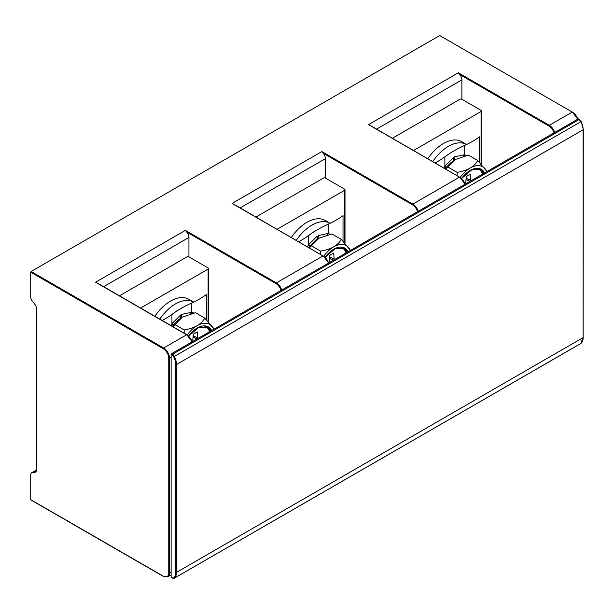 <?xml version="1.0" encoding="UTF-8"?>
<svg xmlns="http://www.w3.org/2000/svg" width="614" height="614" viewBox="0 0 614 614"><rect width="100%" height="100%" fill="white"/><g stroke="black" fill="none" stroke-linecap="round" stroke-linejoin="round"><path stroke-width="0.92" d="M460.193 177.377A25.151 14.521 -60 0 1 486.818 171.674M457.069 175.558L457.146 172.357C467.699 170.538 474.553 166.578 477.707 160.492L486.956 171.59M445.879 169.096L455.373 159.471L468.405 155.127L477.707 160.492M457.146 172.357L447.852 166.993M445.365 168.804A25.151 14.521 -60 0 1 455.358 159.479A25.151 14.521 -60 0 1 455.365 159.471L455.373 159.471M466.126 178.352L470.608 180.163L470.769 180.938M470.608 180.163L470.194 174.307L466.241 176.586L465.673 183.885M450.937 152.725L449.133 153.584M448.45 154.337L443.722 157.668M466.939 155.419L464.13 154.774L454.675 156.785L454.675 159.893M453.685 160.538L453.685 157.353L445.296 165.642L443.822 167.914M479.496 162.311L479.496 136.853A87.725 50.647 180 0 1 464.66 145.411A116.967 67.532 0 0 0 444.881 156.831A87.725 50.647 180 0 1 435.142 162.902M427.82 158.673A36.364 20.991 -60 0 1 461.674 141.673L466.594 144.513A36.364 20.991 -60 0 0 432.77 161.528M323.716 256.168A25.151 14.521 -60 0 1 350.341 250.466M320.592 254.349L320.669 251.157C331.222 249.33 338.076 245.377 341.231 239.283L350.479 250.389M309.402 247.895L318.896 238.263L331.928 233.919L341.231 239.283M320.669 251.157L311.375 245.784M308.888 247.596A25.151 14.521 -60 0 1 318.881 238.27A25.151 14.521 -60 0 1 318.889 238.27L318.896 238.263M329.649 257.143L334.131 258.954L334.292 259.737M334.131 258.954L333.717 253.098L329.764 255.386L329.196 262.677M314.46 231.524L312.656 232.384M311.973 233.128L307.246 236.459M330.462 234.218L327.653 233.566L318.19 235.576L318.198 238.685M317.208 239.33L317.208 236.152L308.819 244.433L307.345 246.705M343.019 241.102L343.019 215.644A87.725 50.647 180 0 1 328.183 224.21A116.967 67.532 0 0 0 308.405 235.63A87.725 50.647 180 0 1 298.665 241.693M291.343 237.464A36.364 20.991 -60 0 1 325.197 220.464L330.117 223.304A36.364 20.991 -60 0 0 296.293 240.32M187.239 334.968A25.151 14.521 -60 0 1 213.864 329.265M184.116 333.149L184.192 329.948C194.745 328.129 201.599 324.169 204.754 318.083L214.002 329.181M172.925 326.686L182.419 317.054L195.452 312.71L204.754 318.083M184.192 329.948L174.898 324.583M172.411 326.387A25.151 14.521 -60 0 1 182.404 317.07A25.151 14.521 -60 0 1 182.412 317.062L182.419 317.054M193.172 335.942L197.654 337.754L197.815 338.529M197.654 337.754L197.24 331.898L193.287 334.177L192.712 341.476M177.983 310.316L176.18 311.175M175.497 311.92L170.761 315.258M193.986 313.01L191.177 312.357L181.713 314.376L181.713 317.484M180.731 318.129L180.731 314.944L172.342 323.233L170.869 325.504M206.534 319.894L206.534 294.436A87.725 50.647 180 0 1 191.706 303.001A116.967 67.532 0 0 0 171.928 314.422A87.725 50.647 180 0 1 162.188 320.485M154.866 316.264A36.364 20.991 -60 0 1 188.721 299.264L193.64 302.103A36.364 20.991 -60 0 0 159.817 319.119M36.579 470.24L32.412 472.542A4.843 2.794 60 0 0 31.705 472.765A4.843 2.794 60 0 0 30.7 474.983L30.7 499.65L31.099 499.88M32.412 472.542L34.653 472.343A5.595 3.231 -120 0 0 35.474 472.089A5.595 3.231 -120 0 0 36.633 469.533L36.633 309.141A5.595 3.231 -120 0 0 34.653 304.045L32.412 301.251A4.843 2.794 60 0 1 30.7 296.838L30.7 272.171L31.099 271.488L439.739 35.558L572.655 112.301A7.828 4.521 -120 0 1 577.759 119.17M36.372 470.263A4.843 2.794 -120 0 0 35.658 470.477L31.705 472.765M119.477 295.825L186.955 256.867A1.397 0.806 180 0 1 188.935 256.867L188.935 237.457A5.595 3.231 -120 0 0 186.702 232.054L185.374 230.373L276.361 282.901L323.041 255.954L232.054 203.426L321.851 151.581L323.179 153.262A5.595 3.231 -120 0 1 325.412 158.658L240.128 207.9M370.649 125.855L368.53 124.627L458.328 72.782L459.656 74.463A5.595 3.231 -120 0 1 461.889 79.866L376.605 129.101M392.43 138.242L459.909 99.276A1.397 0.806 180 0 1 461.889 99.276L461.889 79.866M255.954 217.034L323.432 178.075A1.397 0.806 180 0 1 325.412 178.075L325.412 158.658M234.172 204.646L232.054 203.426M325.412 178.075L344.6 189.15A1.397 0.806 180 0 1 345.007 189.718A1.397 0.806 180 0 1 344.6 190.294L277.114 229.252M97.695 283.445L95.577 282.217L185.374 230.373M188.935 256.867L208.123 267.942A1.397 0.806 180 0 1 208.53 268.518A1.397 0.806 180 0 1 208.123 269.086L140.637 308.044M578.588 119.147L578.188 118.924L171.529 353.702L171.129 354.393L171.129 577.298L171.529 577.528M461.889 99.276L481.077 110.359A1.397 0.806 180 0 1 481.483 110.927A1.397 0.806 180 0 1 481.077 111.495L413.59 150.461M461.528 178.436A22.234 12.84 -60 0 1 484.592 172.964M461.605 178.505L471.644 169.871L480.639 169.579A21.682 12.518 -60 0 1 483.932 173.34M477.738 168.658A21.122 12.196 -60 0 1 482.504 174.169M480.041 169.272A21.682 12.518 -60 0 1 483.187 173.77M446.462 167.369L445.296 165.642M446.063 167.875L444.881 166.264L444.881 156.831M463.578 156.225L464.13 154.774M464.169 156.071L464.66 154.843L464.66 145.411M325.052 257.228A22.234 12.84 -60 0 1 348.115 251.755M325.128 257.304L335.167 248.662L344.162 248.371A21.682 12.518 -60 0 1 347.455 252.131M341.261 247.45A21.122 12.196 -60 0 1 346.027 252.96M343.564 248.064A21.682 12.518 -60 0 1 346.71 252.561M309.986 246.168L308.819 244.433M309.586 246.667L308.405 245.063L308.405 235.63M327.101 235.024L327.653 233.566M327.692 234.863L328.183 233.642L328.183 224.21M188.575 336.019A22.234 12.84 -60 0 1 211.638 330.547M188.651 336.096L198.69 327.454L207.686 327.17A21.682 12.518 -60 0 1 210.978 330.931M204.784 326.249A21.122 12.196 -60 0 1 209.551 331.752M207.087 326.855A21.682 12.518 -60 0 1 210.234 331.36M173.509 324.959L172.342 323.233M173.11 325.458L171.928 323.854L171.928 314.422M190.624 313.815L191.177 312.357M191.215 313.662L191.706 312.434L191.706 303.001M163.616 576.385L30.7 499.65M163.224 576.162A7.828 4.521 60 0 0 168.758 572.962L168.758 358.277A7.828 4.521 60 0 0 163.224 348.683L30.7 272.171M192.067 341.852A7.828 4.521 -120 0 0 186.955 334.975L192.167 341.791M168.758 572.962L171.129 572.048M171.129 357.356L169.548 358.277L169.548 572.962A8.389 4.843 60 0 1 167.814 576.807L171.129 574.888M163.224 348.683L163.616 347.992A8.389 4.843 60 0 1 169.548 358.277L168.758 358.277M191.967 341.906A8.389 4.843 -120 0 0 186.564 334.745L95.577 282.217M31.099 271.488L163.616 347.992L186.84 334.722L96.805 282.739M34.653 472.343L36.103 471.506M281.074 290.46A7.828 4.521 60 0 0 275.962 283.591L186.702 232.054M275.962 283.591L276.361 282.901A8.389 4.843 60 0 1 281.765 290.061M458.328 72.782L549.315 125.317L572.256 112.07L439.739 35.558M321.851 151.581L412.838 204.109L459.518 177.162L368.53 124.627M554.718 132.47A8.389 4.843 60 0 0 549.315 125.317L548.916 126L459.656 74.463M548.916 126A7.828 4.521 60 0 1 554.028 132.87M465.021 184.261A7.828 4.521 -120 0 0 459.909 177.385L465.12 184.2M464.921 184.315A8.389 4.843 -120 0 0 459.518 177.162L369.758 125.149M417.551 211.669A7.828 4.521 60 0 0 412.439 204.792L412.838 204.109A8.389 4.843 60 0 1 418.241 211.262M412.439 204.792L323.179 153.262M328.544 263.053A7.828 4.521 -120 0 0 323.432 256.184L328.643 262.999M344.6 242.768L344.6 190.294M188.935 237.457L103.651 286.692M208.123 321.559L208.123 269.086M172.519 578.104L171.129 577.298M172.12 354.961L172.519 354.278A3.354 1.942 60 0 1 174.376 356.389L173.67 356.726A2.794 1.612 60 0 0 172.12 354.961L171.129 354.393M173.67 356.726A13.163 7.598 60 0 1 175.681 364.555L175.681 572.394A13.163 7.598 60 0 1 173.67 577.904A2.794 1.612 60 0 1 172.12 577.874M171.529 353.702L172.519 354.278L579.179 119.492L578.188 118.924M583.139 129.316L583.139 129.769A13.723 7.921 -120 0 0 581.044 121.603A3.354 1.942 -120 0 0 579.179 119.492L579.578 119.722M580.652 343.579A3.354 1.942 -120 0 0 580.859 343.479A3.354 1.942 -120 0 0 581.044 343.349A0.56 0.453 48.6 0 0 581.159 343.241M175.681 572.394L176.471 572.394L583.139 337.608A13.723 7.921 -120 0 1 581.044 343.349L174.376 578.135A3.354 1.942 60 0 1 174.199 578.265L580.859 343.479L583.139 337.147M578.472 118.893L581.044 121.603L174.376 356.389A13.723 7.921 60 0 1 176.471 364.555L176.471 572.394A13.723 7.921 60 0 1 174.376 578.135A0.56 0.453 -131.4 0 1 173.67 577.904M581.128 121.48L583.3 129.539L583.139 337.608L583.139 129.769L176.471 364.555L175.681 364.555M328.444 263.107A8.389 4.843 -120 0 0 323.041 255.954L233.282 203.948M577.667 119.223A8.389 4.843 -120 0 0 572.256 112.07L577.866 119.108M481.077 163.976L481.077 111.495M466.041 179.641L470.147 181.299M329.564 258.433L333.671 260.09M193.088 337.232L197.194 338.89M167.814 576.807L163.339 576.416L30.815 499.903M345.007 189.718L345.007 243.213M208.53 268.518L208.53 322.005M171.252 577.559L174.199 578.265M481.483 110.927L481.483 164.414"/></g></svg>
